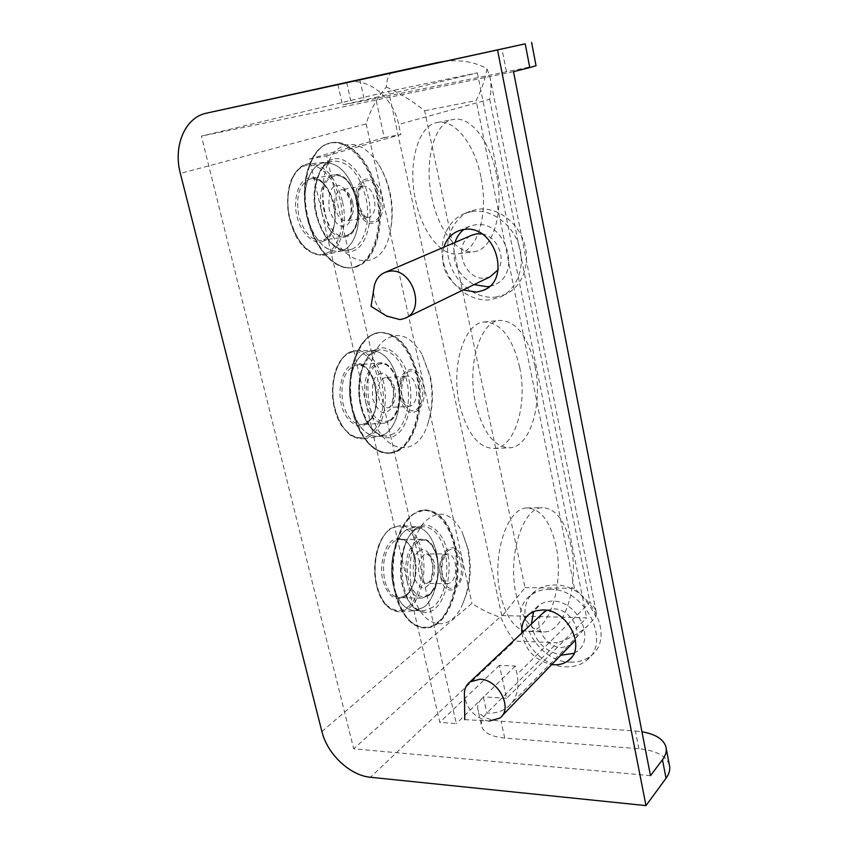 <?xml version="1.0" encoding="UTF-8"?>
<svg xmlns="http://www.w3.org/2000/svg" width="848" height="848" viewBox="0 0 848 848"><rect width="100%" height="100%" fill="white"/><g stroke="black" fill="none" stroke-linecap="round" stroke-linejoin="round"><path stroke-width="0.64" stroke-dasharray="4.24 3.18" d="M416.421 528.081C404.793 534.834 397.32 566.157 402.864 586.286C406.987 607.539 424.201 619.04 434.759 608.684C445.942 600.808 452.387 571.001 447.352 551.9C443.684 531.77 427.498 518.753 416.421 528.081M332.501 159.403C318.996 161.661 310.135 191.288 316.474 214.565C321.148 238.426 341.044 257.368 353.319 250.849C366.283 247.15 373.873 218.773 368.159 196.853C364.025 174.434 345.401 154.241 332.501 159.403M375.791 349.599C363.273 354.252 355.142 384.812 361.068 406.436C365.456 428.929 383.943 443.928 395.316 435.363C407.337 429.438 414.333 400.277 408.98 379.83C405.079 358.609 387.737 342.21 375.791 349.599M347.161 235.15C326.098 244.786 311.449 181.864 333.741 176.32C354.899 168.741 368.265 228.61 347.161 235.15M389.412 420.438C379.766 424.074 372.442 417.82 367.449 401.676C363.728 387.684 368.732 368.594 376.83 365.255C396.44 354.019 409.001 410.273 389.412 420.438M429.099 594.469C420.131 599.684 413.315 594.83 408.641 579.894C405.153 566.835 409.754 547.278 417.269 542.603C435.48 528.166 447.309 581.124 429.099 594.469M405.514 596.292C413.591 590.791 418.255 570.291 414.661 556.765C409.891 540.95 402.514 535.491 392.529 540.388C384.229 545.349 379.067 566.57 382.914 580.604C388.066 596.706 395.603 601.932 405.514 596.292M323.035 241.351C346.291 234.165 331.695 169.876 308.322 178.027C298.708 179.935 292.613 200.043 296.991 216.187C300.33 232.691 314.12 245.687 323.035 241.351M365.552 424.318C387.154 413.294 373.427 352.832 351.74 364.884C342.815 368.414 337.207 389.137 341.309 404.167C344.447 419.728 357.273 430.095 365.552 424.318M489.381 286.444L493.886 285.045C522.962 274.688 505.408 218.816 474.679 224.932L469.962 226.119L463.782 229.543M455.026 242.433C451.221 261.184 457.56 275.25 474.043 284.631M443.801 247.234C440.017 266.198 446.451 280.434 463.093 289.963M573.926 653.299L577.689 650.914C595.868 638.046 576.629 600.257 552.207 601.062L546.112 601.73L540.727 603.924L533.604 611.588M531.389 623.969C534.558 641.014 544.596 651.412 561.482 655.165M521.827 632.99C525.071 650.204 535.205 660.74 552.239 664.609M395.783 592.614C401.973 615.531 411.937 627.308 425.696 627.944C448.338 628.315 464.407 582.067 455.652 546.271C449.737 522.612 439.455 510.496 424.795 509.913C403.394 509.606 386.359 555.779 395.783 592.614M308.057 217.65C315.032 248.771 335.861 270.904 353.054 267.597C374.138 265.021 385.766 228.292 377.636 193.789C371.191 162.954 350.129 138.584 331.441 142.729C311.375 145.591 299.291 182.521 308.057 217.65M353.351 411.259C361.142 439.073 373.427 453.044 390.186 453.182C412.382 452.048 426.311 410.729 417.841 375.41C410.453 346.864 397.818 332.533 379.915 332.416C358.863 333.72 344.214 375.113 353.351 411.259M481.971 233.953C496.652 235.839 506.341 257.516 498.062 269.834M490.059 276.84L485.618 278.006C464.312 281.695 451.708 243.747 471.615 235.32M546.653 610.337L553.818 608.885C568.34 608.557 582.141 628.421 575.485 640.081M571.891 644.544L561.811 647.639C545.72 647.724 532.184 624.351 542.222 613.751M471.912 211.512C490.812 208.534 512.075 223.554 518.891 245.061C525.877 266.526 517.1 289.815 499.885 297.224L490.123 299.832C470.682 302.036 450.034 286.052 443.949 264.459C437.653 242.92 447.203 219.558 465.711 213.06L471.912 211.512M495.402 297.118L505.132 294.51C522.283 287.122 531.06 263.961 524.117 242.634C517.365 221.254 496.218 206.34 477.392 209.318L471.212 210.855C452.768 217.332 443.228 240.567 449.461 261.99C455.503 283.455 476.046 299.323 495.402 297.118M549.79 589.296C584.558 587.929 612.32 641.841 586.562 660.359C580.827 664.991 573.895 667.143 565.764 666.814C530.297 666.751 504.263 612.426 531.505 594.745C536.646 591.056 542.741 589.243 549.79 589.296M570.269 662.108C578.368 662.426 585.279 660.263 590.992 655.652C616.666 637.166 589.084 583.572 554.454 584.993C547.437 584.95 541.363 586.774 536.233 590.452C509.086 608.09 534.94 662.118 570.269 662.108M496.462 174.359C490.271 141.764 470.576 115.582 453.214 119.483C434.558 122.006 423.534 160.791 431.961 198.125C438.702 231.165 458.27 254.888 474.212 251.686C493.769 249.301 504.231 210.845 496.462 174.359M480.911 176.903C474.679 144.542 454.793 118.593 437.239 122.536C418.382 125.101 407.21 163.643 415.69 200.69C422.463 233.476 442.211 256.986 458.333 253.775C478.102 251.358 488.734 213.134 480.911 176.903M534.961 366.124C527.944 336.02 516.156 320.777 499.599 320.417C480.106 321.498 466.782 365.043 475.537 403.298C482.989 432.734 494.469 447.564 509.998 447.786C530.519 446.705 543.027 403.341 534.961 366.124M519.654 367.332C512.584 337.43 500.68 322.314 483.932 321.986C464.216 323.109 450.701 366.368 459.51 404.348C467.015 433.561 478.611 448.274 494.31 448.486C515.075 447.405 527.774 404.305 519.654 367.332M571.054 545.953C565.446 521.096 555.885 508.334 542.381 507.676C522.644 507.274 507.21 555.959 516.209 594.798C522.103 618.945 531.399 631.325 544.087 631.93C564.969 632.195 579.354 583.551 571.054 545.953M555.991 545.995C550.341 521.297 540.685 508.62 527.011 507.973C507.04 507.581 491.374 555.938 500.437 594.512C506.383 618.499 515.764 630.795 528.611 631.41C549.737 631.686 564.355 583.36 555.991 545.995M325.431 214.417C336.667 267.258 381.748 276.798 389.857 233.03C392.698 220.332 392.582 206.742 389.518 192.273C387.133 181.525 383.36 172.006 378.197 163.728C364.735 144.213 350.924 139.57 336.773 149.778C324.424 160.781 319.399 188.542 325.431 214.417M370.343 408.937C379.872 453.892 416.866 460.846 427.784 423.915C432.607 408.906 433.254 392.762 429.692 375.505L421.933 354.199C409.775 334.515 396.546 330.423 382.247 341.945C369.802 354.199 364.417 383.593 370.343 408.937M412.414 591.098C420.46 629.015 450.171 634.654 462.669 604.03C469.845 586.731 471.456 567.98 467.481 547.797L461.98 531.622C451.019 512.181 438.501 509.012 424.403 522.082C412.17 535.777 406.658 566.549 412.414 591.098M321.901 731.527L471.965 603.257C479.65 608.779 489.296 613.539 500.914 617.545C505.45 627.891 509.987 635.746 514.513 641.099L370.438 777.266M669.284 764.652C665.892 755.695 655.758 750.406 638.894 748.784L504.751 738.057C491.575 736.753 483.879 732.895 481.675 726.482C480.551 722.189 482.289 717.705 486.911 713.03L557.274 642.731L514.513 641.099M392.486 72.345C388.999 73.405 386.942 78.281 386.306 86.973C376.904 97.965 370.194 110.261 366.177 123.872L180.359 173.427M386.306 86.973C399.45 92.994 412.223 100.923 424.636 110.749L525.018 587.579L500.914 617.545M525.018 587.579L574.478 588.321C583.657 596.897 590.802 606.384 595.89 616.782L587.611 625.866C578.898 633.562 568.785 639.18 557.274 642.731M650.49 775.676L353.68 748.816L501.751 615.553L586.646 617.863L506.616 698.307L499.419 665.309L515.266 666.083L517.068 674.425C519.676 688.353 516.676 699.144 508.037 706.808C502.249 711.472 495.211 713.55 486.911 713.03L483.307 696.844C478.664 701.444 476.883 705.833 477.986 710.03L481.675 726.482M595.89 616.782L596.367 612.839C595.847 609.489 593.717 605.991 589.975 602.334L517.068 674.425M638.894 748.784L635.417 731.018L501.041 721.235C487.854 720.026 480.169 716.295 477.986 710.03M635.417 731.018L641.947 731.782M506.616 698.307L483.307 696.844M309.425 159.064L326.65 155.873L456.351 723.62L439.805 722.369L309.425 159.064L384.292 137.63L375.537 97.467L477.36 72.843L388.649 91.404L201.4 136.104L353.68 748.816M513.538 71.667L201.4 136.104M536.042 65.72L364.46 100.721L342.497 104.887L375.537 97.467M443.907 61.427C460.453 59.466 474.785 61.883 486.922 68.688C485.512 78.334 481.908 88.966 476.131 100.594L424.636 110.749M346.705 82.553L351.146 102.534M348.645 82.129C369.654 78.26 393.472 98.198 398.655 124.444L489.688 99.269C491.342 91.107 491.405 83.549 489.879 76.596L486.922 68.688M386.529 316.018C377.805 309.615 373.512 300.934 373.65 289.963M489.201 721.065L487.738 720.906C474.869 717.62 467.11 709.394 464.45 696.229M326.65 155.873L400.818 134.514L398.655 124.444M515.266 666.083L456.351 723.62M477.36 72.843L586.646 617.863M499.419 665.309L439.805 722.369M501.751 615.553L388.649 91.404M384.292 137.63L400.818 134.514M437.801 622.019C447.087 616.178 462.128 585.12 454.422 546.43C445.264 508.694 422.24 505.885 413.273 514.28C403.722 518.584 386.349 550.723 394.945 592.423C405.535 632.354 429.607 631.219 437.801 622.019M454.973 546.271C449.058 522.622 438.766 510.507 424.095 509.924L413.538 513.888C396.981 524.573 387.642 562.849 395.073 592.604C401.252 615.51 411.227 627.276 424.986 627.923L424.986 627.923C429.639 627.764 434.049 625.919 438.236 622.411C453.945 609.648 461.46 574.075 454.973 546.271M356.754 265.954C367.523 263.611 385.024 237.387 376.353 194.044C365.997 151.103 339.38 138.68 328.939 143.736C317.841 144.266 297.457 170.681 307.22 217.735C319.336 263.739 347.256 272.24 356.754 265.954M376.936 193.906C370.481 163.081 349.418 138.722 330.72 142.867L329.194 143.227C309.933 147.531 298.846 183.666 307.326 217.766C314.311 248.877 335.13 271 352.344 267.692L357.209 266.346C375.431 259.371 384.261 225.451 376.936 193.906M398.539 449.546C408.535 445.338 424.742 416.527 416.58 375.611C406.849 335.395 382.119 328.059 372.452 334.907C362.16 337.451 343.366 366.94 352.514 411.185C363.824 454.009 389.73 457.379 398.539 449.546M417.142 375.463C409.754 346.927 397.118 332.596 379.204 332.48L372.707 334.451C354.867 342.168 344.701 379.48 352.63 411.301C360.421 439.116 372.707 453.076 389.476 453.214L398.984 449.938C415.891 439.879 424.032 405.047 417.142 375.463M433.021 607.126L423.83 610.889C413.909 610.433 406.743 601.995 402.344 585.576C397.15 564.556 403.616 537.526 415.372 529.661L423.194 526.693C433.582 527.117 440.907 535.724 445.158 552.525C449.885 572.559 444.341 598.211 433.021 607.126M351.496 249.312L348.348 250.171C333.836 250.563 323.067 238.659 316.06 214.438C310.135 190.376 317.809 164.819 331.473 161.459L332.914 161.109C348.146 160.749 359.107 172.854 365.806 197.404C371.148 220.162 364.629 244.595 351.496 249.312M393.536 433.816L387.038 436.01C374.943 435.925 366.135 425.919 360.601 406.001C355.047 383.529 362.096 357.156 374.752 351.401L379.713 349.874C392.38 349.948 401.38 360.135 406.701 380.423C411.725 401.761 405.715 426.862 393.536 433.816M365.011 181.112C378.982 175.801 388.024 216.908 373.947 221.19C360.029 227.455 350.404 184.928 365.011 181.112M362.34 186.21L363.029 186.03C368.202 185.924 371.975 190.196 374.328 198.856C375.908 208.364 374.233 214.523 369.293 217.321L368.392 217.565C363.304 217.682 359.563 213.431 357.167 204.813C355.566 195.093 357.284 188.892 362.34 186.21M407.591 372.06C420.523 364.237 429.003 402.811 415.965 409.616C403.086 418.329 394.076 378.526 407.591 372.06M404.899 376.544L406.786 375.929C411.089 375.971 414.174 379.554 416.05 386.699C417.534 395.709 415.986 402.047 411.418 405.715L409.351 406.404C405.121 406.372 402.047 402.8 400.15 395.709C398.645 386.497 400.224 380.105 404.899 376.544M447.532 551.168C459.521 541.151 467.492 577.414 455.397 586.445C443.451 597.289 435.003 559.945 447.532 551.168M444.829 555.101L447.68 553.967C451.21 554.115 453.722 557.136 455.206 563.04C456.616 571.605 455.196 578.092 450.956 582.491L447.945 583.731C444.469 583.583 441.978 580.573 440.472 574.721C439.052 565.976 440.504 559.436 444.829 555.101M393.44 585.438C397.85 601.804 405.037 610.21 415.011 610.655L424.254 606.903C435.639 598.041 441.236 572.485 436.497 552.525C432.226 535.788 424.869 527.212 414.428 526.788L406.552 529.756C394.733 537.579 388.214 564.503 393.44 585.438M424.17 606.914L416.379 610.528C405.779 611.122 398.104 602.758 393.345 585.438C388.119 564.503 394.649 537.579 406.468 529.756L415.785 526.778C425.569 528.145 432.438 536.731 436.402 552.525C441.151 572.485 435.554 598.041 424.17 606.914M306.934 215.89C313.961 239.995 324.763 251.835 339.338 251.432L342.507 250.573C355.704 245.856 362.276 221.508 356.913 198.856C350.192 174.412 339.179 162.371 323.883 162.752L322.431 163.102C308.704 166.473 300.987 191.934 306.934 215.89M342.412 250.595L340.949 251.072C325.77 253.001 314.396 241.277 306.828 215.901C300.881 191.955 308.608 166.484 322.335 163.113L325.537 162.53C340.154 163.569 350.584 175.674 356.817 198.867C362.181 221.519 355.609 245.867 342.412 250.595M351.57 406.605C357.125 426.438 365.976 436.402 378.134 436.476L384.653 434.293C396.896 427.36 402.959 402.344 397.924 381.102C392.582 360.898 383.54 350.765 370.809 350.69L365.827 352.217C353.097 357.962 346.005 384.239 351.57 406.605M384.568 434.303L379.639 436.254C366.845 437.43 357.464 427.551 351.475 406.616C345.91 384.239 353.001 357.973 365.732 352.227L372.336 350.584C384.377 351.825 392.878 362.001 397.829 381.112C402.874 402.355 396.811 427.371 384.568 434.303M352.673 202.354C350.298 193.789 346.493 189.57 341.256 189.698L340.557 189.867C335.448 192.549 333.688 198.697 335.299 208.311C337.716 216.834 341.5 221.031 346.652 220.893L347.553 220.66C352.556 217.862 354.263 211.756 352.673 202.354M335.956 186.062C341.034 183.412 346.228 188.754 351.549 202.089C352.577 216.834 350.394 224.667 344.977 225.568C339.974 228.515 334.695 223.247 329.162 209.753C328.134 194.648 330.391 186.751 335.956 186.062M394.67 388.289C392.783 381.218 389.667 377.667 385.299 377.636L383.391 378.25C378.664 381.791 377.053 388.119 378.568 397.235C380.476 404.263 383.582 407.782 387.865 407.814L389.963 407.125C394.596 403.489 396.164 397.214 394.67 388.289M378.908 374.381C383.603 370.883 388.437 375.187 393.408 387.292C394.405 401.539 392.391 409.595 387.366 411.45C382.724 415.223 377.826 411.004 372.664 398.793C371.668 384.197 373.745 376.067 378.908 374.381M434.123 562.945C432.618 557.094 430.074 554.094 426.502 553.945L423.608 555.08C419.219 559.373 417.735 565.849 419.166 574.52C420.693 580.308 423.205 583.286 426.724 583.445L429.788 582.216C434.081 577.848 435.533 571.425 434.123 562.945M419.23 551.179C423.587 546.928 428.092 550.31 432.745 561.302C433.699 575.092 431.844 583.329 427.169 586.021C422.866 590.515 418.297 587.229 413.474 576.163C412.52 562.044 414.428 553.723 419.23 551.179M422.198 551.921C418.064 535.639 410.877 526.778 400.627 525.357L390.864 528.41C378.462 536.455 371.583 564.259 377.042 585.873C382.024 603.755 390.069 612.373 401.178 611.747L409.34 608.005C421.276 598.836 427.148 572.495 422.198 551.921M342.369 201.061C335.872 177.179 324.964 164.703 309.658 163.653L306.319 164.258C291.924 167.745 283.804 194.044 290.016 218.752C297.934 244.913 309.838 256.965 325.727 254.919L327.254 254.421C341.066 249.503 347.945 224.391 342.369 201.061M383.497 381.823C378.335 362.128 369.442 351.634 356.838 350.362L349.917 352.047C336.571 357.962 329.098 385.087 334.918 408.174C341.182 429.788 351.008 439.964 364.407 438.702L369.569 436.678C382.395 429.501 388.744 403.712 383.497 381.823M321.678 212.117C326.554 229.087 334.112 237.429 344.352 237.154L346.387 236.613C356.298 230.91 359.679 218.773 356.531 200.202C351.803 183.062 344.15 174.624 333.55 174.879L332.363 175.176C321.996 180.401 318.435 192.719 321.678 212.117M365.668 402.153C369.516 416.114 375.706 423.131 384.239 423.194L388.628 421.732C397.818 414.386 400.934 401.899 397.966 384.271C394.214 370.12 387.928 363.018 379.12 362.955L375.484 364.099C365.88 371.064 362.605 383.752 365.668 402.153M406.913 580.392C409.987 591.915 415.011 597.829 422.018 598.147L428.314 595.603C436.847 586.816 439.72 574.043 436.921 557.284C433.922 545.571 428.812 539.572 421.583 539.275L415.955 541.437C407.051 549.928 404.04 562.913 406.913 580.392M415.043 557.231C412.022 545.635 406.849 539.699 399.525 539.402L393.822 541.543C384.791 549.949 381.727 562.807 384.621 580.106C387.706 591.522 392.794 597.384 399.885 597.692L406.277 595.179C414.937 586.487 417.863 573.842 415.043 557.231M334.101 203.838C329.342 186.889 321.604 178.568 310.887 178.864L309.679 179.161C299.196 184.376 295.581 196.566 298.835 215.752C303.743 232.532 311.375 240.758 321.731 240.461L323.788 239.91C333.826 234.239 337.26 222.208 334.101 203.838M375.812 385.946C372.028 371.943 365.679 364.926 356.754 364.894L353.065 366.029C343.345 372.94 340.016 385.501 343.08 403.701C346.97 417.523 353.224 424.456 361.863 424.509L366.304 423.046C375.622 415.764 378.791 403.404 375.812 385.946M368.159 435.533C375.558 432.671 387.78 411.905 381.717 382.268C374.445 353.192 356.107 348.348 349.069 353.383C341.521 355.397 327.932 376.501 334.515 407.856C342.613 438.268 361.566 441.077 368.159 435.533M325.812 253.298C333.783 251.761 346.97 232.871 340.525 201.485C332.776 170.427 313.071 161.979 305.481 165.784C297.341 166.388 282.638 185.373 289.656 218.667C298.316 251.284 318.721 257.718 325.812 253.298M407.973 606.85C414.852 602.811 426.205 580.424 420.481 552.387C413.633 525.103 396.546 523.46 390.016 529.576C382.989 532.82 370.406 555.769 376.597 585.343C384.197 613.761 401.835 613.369 407.973 606.85M356.944 205.576C363.145 235.044 388.744 225.112 381.727 196.969C376.205 168.105 349.853 176.225 356.944 205.576M400.182 397.511C405.98 425.187 429.692 410.718 423.12 384.451C417.916 357.231 393.546 370.11 400.182 397.511M440.706 577.424C446.154 603.479 468.149 585.046 461.98 560.496C457.083 534.759 434.483 551.815 440.706 577.424M366.177 123.872L471.965 603.257M504.751 738.057L501.041 721.235M506.32 71.338L501.91 48.824M359.828 79.701L364.46 100.721M574.478 588.321L476.131 100.594M489.688 99.269L589.975 602.334M425.696 627.944L424.986 627.923C409.966 628.527 395.634 608.027 392.857 580.371C389.963 552.748 399.238 523.64 413.4 513.92L424.795 509.913M353.054 267.597L352.344 267.692C334.059 270.883 312.414 246.45 306.192 213.336C299.736 180.274 310.824 147.87 329.172 143.227L331.441 142.729M390.186 453.182L389.476 453.214C372.749 454.952 355.079 432.703 350.807 402.641C346.376 372.622 356.531 341.998 372.622 334.483L379.915 332.416M423.83 610.889C400.659 615.362 392.444 543.282 415.944 529.502L423.194 526.693L414.428 526.788L400.627 525.357L390.366 528.516C380.095 536.89 374.816 550.999 374.54 570.831C374.943 581.41 377.137 590.621 381.134 598.465C384.165 603.49 386.9 608.896 399.535 611.885L416.379 610.528L423.83 610.889M348.348 250.171C336.455 252.619 320.692 235.437 316.187 211.502C311.407 187.652 319.537 164.448 331.579 161.427L306.149 164.279C291.807 170.681 285.787 186.602 288.097 212.042C292.465 234.271 302.005 254.856 323.819 255.333L340.949 251.072L348.348 250.171M387.038 436.01C375.749 436.095 367.173 426.099 361.333 406.022C358.99 394.892 358.916 384.08 361.11 373.597C361.693 366.696 366.357 359.266 375.113 351.305L379.713 349.874L370.809 350.69L356.838 350.362L349.567 352.111C337.833 359.351 332.119 373.724 332.427 395.242C333.275 406.701 336.168 416.675 341.119 425.177L350.245 435.3L362.605 438.967L379.639 436.254L387.038 436.01M362.721 186.115L341.256 189.698C342.825 190.514 344.012 187.069 350.086 199.895C352.132 211.936 351.125 218.901 347.086 220.777L368.392 217.565L365.679 216.685C364.004 216.219 358.693 207.241 358.524 201.146C357.803 193.895 360.506 187.154 360.994 187.525L362.721 186.115M405.948 376.268L385.299 377.636C386.582 378.568 387.706 374.964 392.613 387.398C395.539 397.68 389.709 409.065 388.882 407.411L409.351 406.404L407.337 405.757C406.69 406.277 401.634 398.687 401.443 390.727C402.535 380.731 404.03 375.918 405.948 376.268M446.387 554.656L447.68 553.967L426.502 553.945C429.745 554.603 431.855 559.256 432.84 567.884C432.162 576.216 430.625 581.134 428.229 582.661L426.724 583.445L447.945 583.731C447.097 582.576 445.179 586.318 442.031 572.75C441.554 564.206 443.016 558.175 446.387 554.656M344.352 237.154L346.546 236.571C368.509 229.956 356.139 169.43 333.55 174.879L310.887 178.864C329.247 173.458 347.203 228.377 323.639 239.952L344.352 237.154M384.239 423.194L388.967 421.636C407.793 412.16 399.334 359.308 379.12 362.955L356.754 364.894C375.367 360.4 384.557 414.608 365.986 423.131L361.863 424.509L384.239 423.194M422.018 598.147L428.791 595.466C444.988 583.89 439.444 537.06 421.583 539.275L399.525 539.402C415.774 536.233 422.134 584.452 405.821 595.307L399.885 597.692L422.018 598.147M458.81 230.762L469.962 226.119M529.597 613.857L539.148 604.984M406.393 317.565L404.655 318.413M502.111 715.765L499.832 718.097M499.885 297.224L505.132 294.51M586.562 660.359L590.992 655.652M437.239 122.536L453.214 119.483M483.932 321.986L499.599 320.417M527.011 507.973L542.381 507.676M389.857 233.03C392.963 219.738 393.027 206.265 390.038 192.602C387.759 182.235 383.815 172.61 378.197 163.728M427.784 423.915L430.667 413.591C433.137 401.242 433.021 388.872 430.349 376.48L421.933 354.199M462.669 604.03L466.909 592.805C470.916 578.378 471.361 563.899 468.244 549.345L461.98 531.622M485.522 289.221L493.886 285.045M571.669 657.158L577.689 650.914M508.037 706.808L587.611 625.866M665.807 746.388L666.242 748.657M337.917 84.44L342.497 104.887M489.879 76.596L596.367 612.839M465.711 213.06L471.212 210.855M531.505 594.745L536.233 590.452M464.768 719.655L487.738 720.906M458.333 253.775L474.212 251.686M494.31 448.486L509.998 447.786M528.611 631.41L544.087 631.93"/><path stroke-width="1.27" d="M463.782 229.543C459.669 232.787 456.754 237.08 455.026 242.433M474.043 284.631L487.42 286.751L489.381 286.444M463.093 289.963L476.597 292.136L483.106 290.419C512.404 280.01 494.543 223.448 463.57 229.575L458.81 230.762C451.486 233.656 446.483 239.147 443.801 247.234M533.604 611.588L531.389 623.969M561.482 655.165L573.926 653.299M552.239 664.609L554.157 664.768C559.786 664.991 564.588 663.528 568.563 660.38C586.858 647.469 567.365 609.235 542.752 609.956L535.639 610.857L529.597 613.857C523.863 618.372 521.276 624.743 521.827 632.99M471.615 235.32L476.512 233.847L481.971 233.953M498.062 269.834L490.059 276.84L406.393 317.565M373.65 289.963L374.413 285.204C376.215 278.791 379.904 274.466 385.469 272.219L389.221 271.296C412.51 266.993 426.682 310.834 404.655 318.413L399.959 319.601L386.529 316.018M575.485 640.081L502.111 715.765M464.45 696.229L464.397 692.636C464.81 688.035 466.654 684.474 469.94 681.962L479.904 679.216C498.423 679.248 513.496 708.737 499.832 718.097L489.201 721.065M645.985 805.6L370.438 777.266C349.927 775.538 327.211 753.967 321.901 731.527L180.359 173.427C172.981 146.238 184.938 117.374 206.52 113.155L497.532 49.937L645.985 805.6L666.03 778.263C669.432 773.524 670.514 768.988 669.284 764.652L666.242 748.657M497.532 49.937L525.219 43.842L529.777 67.596L513.538 71.667L650.49 775.676L662.479 759.734L666.03 778.263M206.583 113.144L525.219 43.842M206.52 113.155L392.486 72.345M542.222 613.751L546.653 610.337M641.947 731.782C655.207 734.103 663.168 738.968 665.807 746.388C667.016 750.639 665.913 755.08 662.479 759.734M529.777 67.596L536.042 65.72L531.601 42.421M437.324 62.593L443.907 61.427M348.645 82.129L346.705 82.553M483.106 290.419L485.522 289.221M568.563 660.38L571.669 657.158M392.518 72.334L437.388 62.582M472.961 234.748L385.469 272.219M544.363 611.726L469.94 681.962M374.413 285.204L371.053 306.319L387.504 316.622M464.768 719.655L464.397 692.636"/></g></svg>
